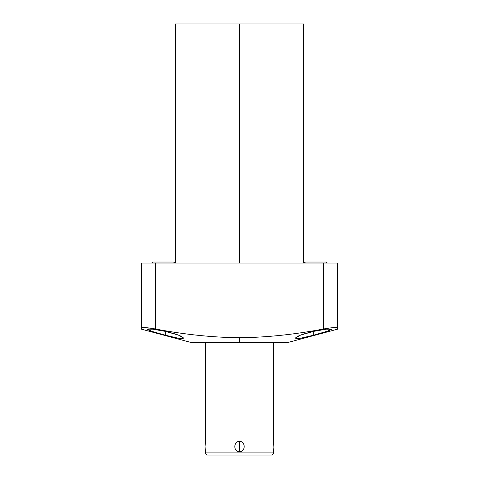 <?xml version="1.0" encoding="UTF-8"?>
<svg xmlns="http://www.w3.org/2000/svg" width="479" height="479" viewBox="0 0 479 479"><rect width="100%" height="100%" fill="white"/><g stroke="black" fill="none" stroke-linecap="round" stroke-linejoin="round"><path stroke-width="0.72" d="M273.09 447.811L273.413 441.428L273.413 342.73L273.413 441.428L273.072 446.584L273.413 452.883L205.587 452.883L205.928 446.584L205.587 441.428L205.587 342.73L195.731 342.73L239.5 342.73L192.019 342.73L141.616 329.223L141.616 327.828C142.083 327.121 146.694 327.51 155.436 328.989C184.403 334.516 212.425 337.432 239.5 337.743L239.5 342.73L239.5 337.743C266.587 337.432 294.603 334.516 323.565 328.989C332.306 327.51 336.917 327.121 337.384 327.828L337.384 329.223L286.981 342.73L239.5 342.73M165.327 335.204C176.326 338.174 182.373 339.15 183.469 338.138C182.637 336.306 176.589 334.055 165.327 331.366C154.388 329.151 148.334 328.426 147.179 329.193C148.035 330.259 154.082 332.264 165.327 335.204L178.062 338.168L183.463 338.162L178.422 335.096L165.327 331.366L165.327 335.204L165.327 331.366L152.639 329.169L147.185 329.175L152.238 331.462L165.327 335.204M313.673 331.366L300.561 335.102L295.531 338.144L300.842 338.18L313.673 335.204L313.673 331.366L313.673 335.204L326.732 331.474L331.821 329.187L326.444 329.157L313.673 331.366C302.399 334.061 296.351 336.312 295.525 338.12C296.519 339.168 302.566 338.198 313.673 335.204L329.211 330.624L329.923 328.881M239.5 337.743C212.425 337.432 184.403 334.516 155.436 328.989L155.436 263.025L323.565 263.025L323.565 328.989C294.603 334.516 266.587 337.432 239.5 337.743M155.436 328.989C146.694 327.51 142.083 327.121 141.616 327.828L141.616 263.025L155.436 263.025L155.436 328.989M337.384 327.828L337.384 263.025L337.384 327.828C336.917 327.121 332.306 327.51 323.565 328.989L323.565 263.025L141.616 263.025L141.616 327.828M323.565 263.025L337.384 263.025L323.565 263.025M175.338 263.025L175.338 23.95L239.5 23.95L239.5 263.025L239.5 23.95L303.662 23.95L303.662 263.025M215.221 23.95L239.5 23.95M153.442 262.043A1.898 1.898 0 0 0 151.783 263.025A1.898 1.898 0 0 1 153.442 262.043L172.979 262.043A1.898 1.898 0 0 1 174.637 263.025A1.898 1.898 0 0 0 172.979 262.043M306.021 262.043A1.898 1.898 0 0 0 304.363 263.025A1.898 1.898 0 0 1 306.021 262.043L325.558 262.043A1.898 1.898 0 0 1 327.217 263.025A1.898 1.898 0 0 0 325.558 262.043M239.5 441.428C233.489 440.89 233.183 452.11 239.5 451.739C245.523 452.272 245.799 441.045 239.5 441.428C233.237 441.315 233.237 451.853 239.5 451.739L239.5 441.428L239.5 451.739C245.763 451.859 245.763 441.315 239.5 441.428M205.742 442.782L205.778 443.165M205.862 444.29L205.904 445.177M205.91 445.362L205.587 441.428L205.587 342.73M205.928 446.584L205.587 452.883A2.167 2.167 0 0 0 207.76 455.05A2.167 2.167 0 0 1 205.587 452.883L273.413 452.883L273.395 451.613M273.234 443.033L273.389 441.602M271.24 455.05A2.167 2.167 0 0 0 273.413 452.883A2.167 2.167 0 0 1 271.24 455.05L207.76 455.05L271.24 455.05M273.072 446.584L273.413 451.739M273.341 451.152L273.287 450.667M273.258 450.392L273.222 450.009M273.138 448.883L273.096 448.015"/></g></svg>
